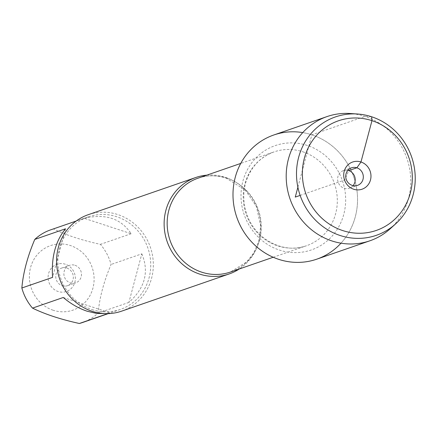 <?xml version="1.0" encoding="UTF-8"?>
<svg xmlns="http://www.w3.org/2000/svg" width="437" height="437" viewBox="0 0 437 437"><rect width="100%" height="100%" fill="white"/><g stroke="black" fill="none" stroke-linecap="round" stroke-linejoin="round"><path stroke-width="0.33" stroke-dasharray="2.19 1.64" d="M206.799 175.161A51.036 48.048 -109.1 0 1 225.366 177.362A51.036 48.048 -109.1 0 1 260.266 219.587A51.036 48.048 -109.1 0 1 239.257 268.995M340.997 243.174A65.703 61.857 70.9 0 0 311.832 134.831A65.703 61.857 70.9 0 0 302.748 132.597M121.639 311.149A51.036 48.048 70.9 0 0 153.289 262.708A51.036 48.048 70.9 0 0 117.821 214.562A51.036 48.048 70.9 0 0 88.269 214.687M65.364 264.243A14.383 13.542 70.9 0 0 48.54 280.947A14.383 13.542 70.9 0 0 71.302 288.42A14.383 13.542 70.9 0 0 65.364 264.243M53.128 310.226A34.146 32.147 -109.1 0 1 34.048 259.223A34.146 32.147 -109.1 0 1 85.395 255.65A34.146 32.147 -109.1 0 1 89.427 296.521A34.146 32.147 -109.1 0 1 53.128 310.226M65.517 228.791L52.593 277.364M84.319 218.347C105.393 213.343 121.005 218.467 131.155 233.719L84.319 218.347L53.576 228.983C66.2 235.144 81.812 240.268 100.412 244.354A48.993 46.125 -109.1 0 1 111.08 264.472C103.777 281.707 99.467 297.897 98.161 313.039A48.993 46.125 -109.1 0 1 82.484 322.533M131.155 233.719L100.412 244.354M141.823 253.837C149.312 271.841 145.008 288.032 128.904 302.404L141.823 253.837L111.08 264.472M128.904 302.404L98.161 313.039M50.452 229.933A48.993 46.125 -109.1 0 1 53.576 228.983M63.261 297.482L110.097 312.854L105.443 313.624M107.846 313.629L110.097 312.854M91.95 309.571A48.993 46.125 70.9 0 0 120.322 309.445A48.993 46.125 70.9 0 0 150.705 262.943A48.993 46.125 70.9 0 0 116.657 216.719A48.993 46.125 70.9 0 0 88.29 216.845A48.993 46.125 70.9 0 0 57.903 263.347A48.993 46.125 70.9 0 0 91.95 309.571M66.894 268.105A9.281 8.735 -109.1 0 1 73.34 276.856A9.281 8.735 -109.1 0 1 67.588 285.667A9.281 8.735 -109.1 0 1 56.297 279.751A9.281 8.735 -109.1 0 1 61.519 268.127A9.281 8.735 -109.1 0 1 66.894 268.105M75.011 265.292A9.281 8.735 -109.1 0 1 81.462 274.048A9.281 8.735 -109.1 0 1 75.705 282.854A9.281 8.735 -109.1 0 1 70.335 282.881A9.281 8.735 -109.1 0 1 63.884 274.125A9.281 8.735 -109.1 0 1 69.641 265.319A9.281 8.735 -109.1 0 1 75.011 265.292M316.743 259.185A65.703 61.857 70.9 0 0 353.724 176.87A65.703 61.857 70.9 0 0 273.786 134.995M390.033 228.912A65.703 61.857 70.9 0 0 406.934 158.462A65.703 61.857 70.9 0 0 350.119 113.511M353.107 185.632A9.281 8.735 -109.1 0 1 349.442 188.167A9.281 8.735 -109.1 0 1 338.151 182.256A9.281 8.735 -109.1 0 1 343.373 170.632A9.281 8.735 -109.1 0 1 347.825 170.359M371.658 116.777L365.042 116.422L311.832 134.831L297.887 187.244M300.137 195.405L344.7 179.989L348.748 170.605M226.732 178.083A49.643 46.737 70.9 0 0 197.983 178.209C207.16 175.106 216.517 175.073 226.066 178.116L245.195 189.948L256.382 206.483L260.676 226.087L258.753 241.339L253.646 253.099L246.758 261.85L230.441 272.043A49.643 46.737 70.9 0 0 261.228 224.918A49.643 46.737 70.9 0 0 226.732 178.083M302.781 151.781A49.643 46.737 -109.1 0 1 337.282 198.617A49.643 46.737 -109.1 0 1 306.495 245.736A49.643 46.737 -109.1 0 1 246.097 214.097A49.643 46.737 -109.1 0 1 274.037 151.907A49.643 46.737 -109.1 0 1 302.781 151.781M307.255 145.439A55.209 51.981 70.9 0 0 242.688 209.574A55.209 51.981 70.9 0 0 330.066 238.252A55.209 51.981 70.9 0 0 307.255 145.439M273.201 257.251L306.495 245.736C284.061 254.268 255.443 239.804 246.949 214.556C243.251 204.019 242.803 193.515 245.599 183.043C250.303 167.573 259.78 157.194 274.037 151.907L240.743 163.422M88.29 216.845L76.224 221.018M120.322 309.445L108.256 313.619M67.588 285.667L75.705 282.854M61.519 268.127L69.641 265.319M349.442 188.167L357.559 185.359M343.373 170.632L351.495 167.819"/><path stroke-width="0.66" d="M239.257 268.995A51.036 48.048 -109.1 0 1 229.179 273.95A51.036 48.048 -109.1 0 1 199.627 274.081A51.036 48.048 -109.1 0 1 164.165 225.929A51.036 48.048 -109.1 0 1 195.814 177.488A51.036 48.048 -109.1 0 1 206.799 175.161M302.748 132.597A65.703 61.857 70.9 0 0 236.81 217.309A65.703 61.857 70.9 0 0 340.997 243.174M195.814 177.488L88.269 214.687A51.036 48.048 70.9 0 0 59.547 278.626A51.036 48.048 70.9 0 0 121.639 311.149L229.179 273.95M108.256 313.619L82.484 322.533A48.993 46.125 -109.1 0 1 79.354 323.489C60.759 319.403 45.148 314.279 32.518 308.118A48.993 46.125 -109.1 0 1 21.85 287.999L52.593 277.364C51.205 257.246 55.51 241.055 65.517 228.791L34.774 239.427A48.993 46.125 -109.1 0 1 50.452 229.933L76.224 221.018M21.85 287.999C23.161 272.852 27.465 256.661 34.774 239.427M105.443 313.624L96.593 313.411L87.16 311.226C78.747 308.418 70.778 303.835 63.261 297.482L32.518 308.118M79.354 323.489L107.846 313.629M357.428 114.002L350.119 113.511A65.703 61.857 70.9 0 0 326.996 116.592L273.786 134.995A65.703 61.857 70.9 0 0 233.041 197.36A65.703 61.857 70.9 0 0 278.702 259.349A65.703 61.857 70.9 0 0 316.743 259.185L369.953 240.776A65.703 61.857 70.9 0 0 390.033 228.912L395.485 224.006A62.633 58.968 -109.1 0 1 340.073 235.477A62.633 58.968 -109.1 0 1 297.144 164.673A62.633 58.968 -109.1 0 1 357.428 114.002A62.633 58.968 -109.1 0 1 411.594 156.85A62.633 58.968 -109.1 0 1 395.485 224.006M326.996 116.592A65.703 61.857 70.9 0 0 286.251 178.957A65.703 61.857 70.9 0 0 331.912 240.945A65.703 61.857 70.9 0 0 369.953 240.776M347.825 170.359A9.281 8.735 -109.1 0 1 348.748 170.605A9.281 8.735 -109.1 0 1 353.107 185.632M356.865 167.797A9.281 8.735 -109.1 0 1 363.316 176.553A9.281 8.735 -109.1 0 1 357.559 185.359A9.281 8.735 -109.1 0 1 346.273 179.449A9.281 8.735 -109.1 0 1 351.495 167.819A9.281 8.735 -109.1 0 1 356.865 167.797M353.719 189.243A14.383 13.542 70.9 0 0 370.489 179.929A14.383 13.542 70.9 0 0 360.973 161.985A14.383 13.542 70.9 0 0 344.203 171.304A14.383 13.542 70.9 0 0 353.719 189.243M342.723 230.572A57.995 54.598 70.9 0 0 410.551 163.203A57.995 54.598 70.9 0 0 318.764 133.077A57.995 54.598 70.9 0 0 342.723 230.572M297.887 187.244L295.265 197.087L300.137 195.405M348.748 170.605L356.865 167.797L360.973 161.985L371.969 120.661L371.658 116.777M240.743 163.422L197.983 178.209A49.643 46.737 70.9 0 0 170.042 240.405A49.643 46.737 70.9 0 0 230.441 272.043L273.201 257.251"/></g></svg>
